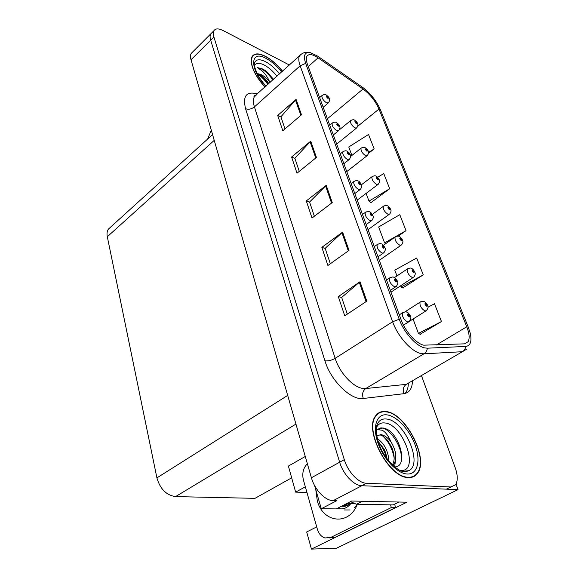 <?xml version="1.0" encoding="UTF-8"?>
<svg xmlns="http://www.w3.org/2000/svg" width="578" height="578" viewBox="0 0 578 578"><rect width="100%" height="100%" fill="white"/><g stroke="black" fill="none" stroke-linecap="round" stroke-linejoin="round"><path stroke-width="0.87" d="M414.159 476.351L414.585 475.643M314.591 485.534L321.289 508.734L336.309 508.907L351.641 501.025L406.898 502.195L311.441 549.1L306.694 531.977L316.708 526.89M192.525 52.092L191.181 53.436C190.306 54.953 190.256 57.063 191.015 59.772L311.405 477.76C314.656 489.696 325.255 500.765 333.217 500.635L336.707 500.714L321.289 508.734M191.181 53.436L210.71 33.907C209.886 35.388 209.879 37.491 210.688 40.214L339.654 462.212C343.173 474.328 353.931 485.701 361.785 485.722L458.022 489.631L336.562 548.182L311.441 549.1M458.022 489.631L455.991 484.053M291.666 477.825L254.992 498.344L175.56 496.603C166.363 495.274 160.149 489.031 156.913 477.883L107.306 236.727C106.699 233.613 107.067 231.07 108.404 229.112L110.463 227.248M305.35 486.828L295.633 492.131L288.408 466.092L305.271 456.468M295.633 492.131L306.954 492.47M408.415 477.573C412.266 477.731 415.271 476.337 417.432 473.404C429.346 458.816 405.597 412.945 385.988 411.565C381.574 410.994 378.142 412.41 375.678 415.799C363.511 429.714 388.799 478.179 408.415 477.573M411.435 477.356L411.97 476.836M282.57 71.21C277.086 64.469 271.313 59.476 265.266 56.232C258.814 53.032 254.428 53.125 252.109 56.521C249.443 63.92 253.728 74.143 264.955 87.191M423.717 345.174C416.189 343.672 405.178 331.339 401.081 319.713L307.438 64.339C306.159 60.762 305.972 58.096 306.875 56.326C308.717 53.602 312.438 54.108 318.052 57.836L363.035 88.998C370.036 94.272 375.353 100.955 378.98 109.069L466.771 326.787C469.387 333.484 469.827 338.47 468.108 341.735L464.452 343.852L423.717 345.174M424.751 347.92L427.388 348.187L465.731 346.439C470.514 345.767 472.009 341.309 470.203 333.065L468.288 327.206L380.476 109.856C376.408 100.753 370.433 93.239 362.572 87.314L317.64 56.124L310.198 52.591C304.649 51.904 303.132 55.51 305.668 63.392L399.225 319.229C403.827 332.343 416.276 346.273 424.751 347.92M289.39 65.018L223.238 30.62C218.614 28.308 215.5 28.344 213.896 30.721L210.71 33.907C209.886 35.388 209.879 37.491 210.688 40.214L339.654 462.212C343.173 474.328 353.931 485.701 361.785 485.722L446.339 489.154L451.042 486.987M413.321 476.344L412.837 476.958M284.983 128.93L280.901 116.807L296.081 99.394L277.693 115.463L282.823 130.787L301.478 114.791L296.081 99.394M280.951 116.951L277.693 115.463M299.267 171.37L294.852 158.249L310.726 141.169L291.601 157.021L297.013 173.198L316.426 157.447L310.726 141.169M294.896 158.386L291.601 157.021M347.299 314.129L341.67 297.403L360 281.746L338.311 296.601L344.748 315.826L366.799 301.145L360 281.746M341.706 297.511L338.311 296.601M330.349 263.741L325.161 248.33L342.61 232.125L321.838 247.37L327.907 265.49L349.011 250.382L342.61 232.125M325.204 248.453L321.838 247.37M314.36 216.237L309.577 202.025L326.209 185.343L306.297 200.92L312.019 218.029L332.249 202.567L326.209 185.343M309.62 202.156L306.297 200.92M213.896 30.721C213.08 32.195 213.08 34.297 213.903 37.014L344.3 459.655C347.855 471.8 358.642 483.23 366.481 483.273L450.818 486.979L455.522 484.79C457.942 480.968 457.827 475.246 455.168 467.602L421.42 375.548M368.475 153.351L374.161 148.914L368.533 134.486L348.751 146.985L351.908 155.431M402.787 287.931L423.255 274.882L416.687 258.026L394.781 270.136L396.956 275.944M420.141 334.257L441.44 321.549L434.504 303.746L428.023 307.149M370.722 202.329L370.859 202.69L389.68 188.739L383.77 173.566L377.622 177.294M398.119 236.207L406.023 230.673L399.795 214.691L378.648 226.959L384.601 242.883L385.743 243.627M406.023 230.673L384.601 242.883M400.633 285.785L401.06 286.919L403.104 288.119M423.255 274.882L401.06 286.919M413.06 319.02L418.429 333.376L420.459 334.424M441.44 321.549L418.429 333.376M366.098 193.399L368.981 201.093L371.04 202.553M389.68 188.739L368.981 201.093M374.161 148.914L368.504 152.433M377.687 414.108L376.964 414.267M357.58 123.562L355.463 121.178C354.495 121.366 354.813 122.175 356.402 123.627L356.951 122.941L356.12 122.89L355.513 121.929L356.908 122.839M356.951 122.941L357.681 123.844C358.244 124.667 357.941 125.997 356.763 127.846L355.022 127.969C351.8 125.679 350.275 123.266 350.449 120.737L350.868 120.39M329.294 98.506L327.069 95.991C326.014 96.121 326.324 96.938 327.979 98.441L328.593 97.798L327.704 97.704L327.083 96.736L328.55 97.689M328.593 97.798L329.395 98.816C329.937 99.51 329.641 100.832 328.492 102.783L326.57 102.877C323.283 100.543 321.729 98.123 321.91 95.608L322.322 95.247M368.2 151.125L366.069 148.748C365.101 149.001 365.426 149.847 367.044 151.284L367.579 150.533L366.748 150.526L366.134 149.536L367.536 150.424M367.579 150.533L368.302 151.407C368.887 152.274 368.569 153.647 367.341 155.525L365.628 155.706C362.341 153.401 360.788 150.923 360.983 148.264L361.452 147.889M379.211 179.707L377.066 177.338C376.105 177.656 376.444 178.537 378.077 179.975L378.597 179.151L377.774 179.18L377.138 178.161L378.547 179.036M378.597 179.151L379.312 179.989C379.927 180.907 379.587 182.316 378.308 184.23L376.632 184.461C373.265 182.157 371.69 179.599 371.914 176.796L372.434 176.398M377.6 179.079L377.961 178.804M390.641 209.359L388.474 207.011C387.52 207.394 387.874 208.304 389.521 209.742L390.027 208.839L389.204 208.918L388.568 207.863L389.984 208.716M389.045 208.824L389.406 208.557M390.027 208.839L390.742 209.641C391.378 210.616 391.024 212.075 389.688 214.019L388.048 214.308C384.601 211.996 383.004 209.359 383.25 206.397L383.835 205.97M389.008 208.788L389.391 208.514M339.604 126.156L337.357 123.649C336.309 123.844 336.627 124.689 338.303 126.192L338.903 125.477L338.022 125.426L337.386 124.429L338.867 125.368M338.903 125.477L339.705 126.466C340.269 127.196 339.958 128.554 338.759 130.541L336.866 130.7C333.499 128.359 331.916 125.867 332.126 123.222L332.596 122.832M350.297 154.846L348.035 152.346C346.988 152.606 347.32 153.488 349.018 154.991L349.611 154.196L348.722 154.196L348.079 153.163L349.567 154.08M349.611 154.196L350.405 155.15C350.99 155.93 350.658 157.332 349.408 159.347L347.551 159.579C344.105 157.23 342.501 154.658 342.732 151.869L343.253 151.45M361.409 184.635L359.119 182.142C358.085 182.482 358.425 183.399 360.145 184.895L360.723 184.021L359.834 184.064L359.184 183.002L360.679 183.905M359.704 183.992L360.065 183.717M360.723 184.021L361.51 184.938C362.124 185.769 361.777 187.214 360.47 189.273L358.649 189.562C355.116 187.207 353.483 184.555 353.75 181.608L354.336 181.152M359.668 183.963L360.051 183.674M372.947 215.587L370.643 213.116C369.609 213.535 369.963 214.481 371.705 215.97L372.268 215.016L371.387 215.11L370.722 214.012L372.225 214.893M371.22 215.016L371.611 214.727M372.268 215.016L373.056 215.883C373.691 216.779 373.33 218.274 371.965 220.37L370.173 220.724C366.553 218.361 364.899 215.623 365.195 212.502L365.852 212.018M371.177 214.987L371.596 214.684M348.361 505.013L343.773 505.656L345.08 506.357L350.217 503.489M341.533 506.22L345.08 506.357M350.94 503.496C347.075 508.322 342.624 509.904 337.588 508.25M348.426 503.452L349.423 504.226M344.784 504.551L347.479 505.533M345.492 504.182L347.855 505.324M394.709 504.153L395.475 507.643L334.973 537.381L329.489 537.945M395.475 507.643L391.263 507.585L330.638 537.482L324.887 537.974C321.289 536.716 318.774 533.783 317.351 529.166L303.392 479.921C301.918 473.331 303.24 467.942 307.366 463.744M391.263 507.585L390.605 504.854M398.524 502.022L360.383 501.213M350.463 501.632L356.568 504.262L393.206 504.897L398.603 502.231M344.43 509.969L350.102 509.948M354.119 507.91L357.096 504.854M207.675 139.002L211.288 130.158M376.35 427.771C378.026 424.136 380.801 422.532 384.666 422.944C403.328 424.006 420.213 472.284 400.662 470.42L399.781 470.326M394.528 466.872C408.335 467.262 400.337 436.13 387.094 429.23L383.033 427.93L377.6 429.635L382.282 430.242C385.548 432.098 388.402 435.87 390.822 441.57C387.506 437.416 384.182 435.097 380.851 434.613L376.777 435.877M408.292 477.218C388.886 477.804 363.865 429.859 375.91 416.088C378.337 412.735 381.74 411.334 386.097 411.897C405.503 413.256 429.013 458.657 417.222 473.086C415.083 475.997 412.107 477.377 408.292 477.218M377.362 438.68C384.384 443.492 388.257 451.042 388.987 461.338M378.091 441.325L383.835 448.795C385.078 450.703 386.176 454.106 387.115 458.99M390.822 441.57C396.262 450.616 397.245 458.253 393.77 464.481L392.852 465.406M377.564 435.27L380.165 434.996C382.246 435.335 384.789 437.228 387.795 440.674L391.805 447.459C394.731 454.908 394.919 460.738 392.368 464.95M411.261 477.009L410.698 477.486M346.973 503.424L353.541 503.546M378.785 428.717C386.675 423.363 404.094 446.917 401.19 461.699M382.766 436.014C388.669 441.606 392.469 448.925 394.167 457.971M378.344 442.134C382.253 446.599 385.049 452.039 386.733 458.47M395.338 461.425L394.666 466.872M254.421 65.632C255.96 62.814 259.168 62.583 264.052 64.938C268.618 67.344 272.939 71.116 277.014 76.245M273.575 79.367L266.458 71.332L262.773 69.028L257.506 67.698L262.181 70.928C265.259 73.76 267.78 77.481 269.738 82.09C267.029 78.63 264.132 76.101 261.054 74.511L257.123 73.514M265.056 87.105C253.93 74.186 249.682 64.064 252.319 56.738C254.616 53.371 258.958 53.277 265.338 56.449C271.335 59.664 277.05 64.606 282.476 71.289M269.738 82.09L270.049 82.575M257.181 73.637L260.555 74.974C262.506 75.711 268.149 82.054 268.792 83.709M257.506 67.698C262.159 68.182 267.289 72.272 272.91 79.974M257.369 73.998C261.09 76.238 264.601 79.735 267.917 84.504M266.458 71.332L273.539 79.403M259.45 74.36C262.744 76.722 265.779 79.916 268.539 83.94M402.505 240.152L400.316 237.811C399.376 238.281 399.745 239.227 401.407 240.65L401.898 239.66L401.081 239.798L400.431 238.707L401.847 239.538M400.886 239.675L401.276 239.4M401.898 239.66L402.606 240.426C403.271 241.467 402.902 242.977 401.5 244.956L399.904 245.296C396.371 242.977 394.745 240.253 395.027 237.125L395.67 236.669M400.843 239.639L401.255 239.357M414.831 272.144L412.627 269.825C411.695 270.374 412.078 271.357 413.761 272.773L414.231 271.696L413.61 271.458L413.422 271.884L412.757 270.757L414.18 271.566M413.183 271.739L413.61 271.458M414.231 271.696L414.932 272.411C415.625 273.531 415.242 275.092 413.776 277.108L412.222 277.498C408.603 275.179 406.948 272.361 407.259 269.045L407.981 268.56M413.147 271.703L413.588 271.407M427.641 305.408L425.43 303.11C424.512 303.746 424.902 304.772 426.607 306.174L427.063 305.003L426.434 304.787L426.253 305.256L425.581 304.086L427.012 304.866M425.979 305.076L426.434 304.787M427.063 305.003L427.749 305.675C427.568 306.716 429.281 306.499 426.542 310.545L425.04 310.993C421.319 308.666 419.635 305.748 419.989 302.229L420.777 301.716M425.935 305.032L426.412 304.736M384.948 247.774L382.622 245.318C381.603 245.823 381.971 246.813 383.727 248.287L384.276 247.247L383.619 246.979L383.395 247.398L382.723 246.264L384.233 247.117M383.192 247.276L383.619 246.979M384.276 247.247L385.056 248.07C385.728 248.981 385.345 250.534 383.908 252.716L382.166 253.128C378.453 250.773 376.762 247.933 377.102 244.631L377.831 244.111M383.149 247.239L383.597 246.929M397.44 281.269L395.092 278.842C394.08 279.434 394.463 280.467 396.248 281.934L396.775 280.785L396.111 280.547L395.901 281.002L395.215 279.824L396.725 280.655M395.655 280.85L396.111 280.547M396.775 280.785L397.541 281.558C398.256 282.548 397.852 284.159 396.342 286.392L394.651 286.861C390.836 284.499 389.117 281.565 389.493 278.054L390.309 277.498M395.612 280.814L396.096 280.489M410.445 316.159L408.082 313.753C407.085 314.446 407.483 315.523 409.282 316.975L409.795 315.725L409.13 315.509L408.921 316.007L408.227 314.786L409.744 315.588M408.632 315.826L409.13 315.509M409.795 315.725L410.553 316.448C410.272 317.582 412.201 316.78 409.289 321.476L407.649 321.997C403.733 319.634 401.985 316.585 402.404 312.857L403.307 312.264M408.588 315.783L409.108 315.451M333.217 500.635L366.481 483.273M311.405 477.76L344.3 459.655M191.015 59.772L213.903 37.014M107.306 236.727L214.228 140.375M156.913 477.883L287.692 395.417M175.56 496.603L295.95 424.1M412.439 380.772C412.316 388.445 409.47 392.751 403.914 393.69L363.324 398.488C351.222 400.662 330.84 380.902 324.944 360.831L245.571 108.729C248.591 109.733 251.546 109.126 254.421 106.901L335.153 358.331C339.496 372.564 352.963 387.188 362.724 388.423L365.78 388.539L406.283 384.356L411.211 381.487M245.571 108.729C242.485 95.861 246.459 90.934 257.499 93.954M256.581 94.792L254.349 96.815C253.027 99.149 253.048 102.508 254.421 106.901L300.141 65.805C298.58 61.369 298.364 58.046 299.505 55.835L301.492 54.007M466.93 349.047L462.4 351.706L423.92 353.823L420.979 353.548C411.536 351.8 397.678 336.331 392.628 321.758L399.225 319.229M427.388 348.187C427.012 350.716 425.863 352.587 423.92 353.823L365.78 388.539C362.666 390.909 361.85 394.225 363.324 398.488M408.335 383.163C408.292 387.701 407.194 391.14 405.026 393.495M403.914 393.69C402.483 389.702 403.271 386.588 406.283 384.356L462.4 351.706C464.264 350.55 465.377 348.794 465.731 346.439M305.668 63.392L300.141 65.805L392.628 321.758L335.153 358.331C331.613 360.347 328.21 361.178 324.944 360.831M450.818 486.979L446.339 489.154M378.98 109.069L357.731 126.271M363.035 88.998L327.401 118.772M318.052 57.836L308.262 66.571M466.771 326.787L436.318 345.001M325.566 185.914L331.57 203.088M341.93 232.681L348.303 250.888M359.292 282.288L366.062 301.637M310.104 141.755L315.783 157.967M295.488 99.987L300.856 115.325M357.341 504.276C348.939 526.211 322.64 522.794 317.257 500.534L315.805 489.732M356.568 504.262L362.066 501.466M334.973 537.381L330.638 537.482M402.317 471.337L408.892 470.687L405.243 471.814C397.202 472.219 382.86 457.227 378.294 441.989C375.714 432.192 376.336 430.646 376.256 429.324L376.581 426.109C378.2 420.856 381.473 418.494 386.407 419.014C404.036 419.996 423.544 463.802 408.892 470.687L404.651 471.67M404.232 471.648L402.83 471.475M407.201 474.018C397.122 473.62 382.918 458.361 377.665 442.098C372.254 425.827 377.029 413.364 387.115 414.888C397.129 416.182 410.069 430.386 415.401 445.768C420.871 461.15 417.367 474.654 407.201 474.018M266.14 86.115C255.035 74.938 253.359 61.68 254.313 63.609C255.519 59.31 259.219 58.638 265.389 61.593C270.367 64.237 275.092 68.349 279.564 73.933M265.923 86.31C249.226 69.179 249.942 49.275 265.996 58.378C271.487 61.319 276.718 65.863 281.688 72.004M108.404 229.112L212.56 134.573M255.91 95.399C254.183 95.652 253.583 96.049 254.103 96.605L299.505 55.835C302.337 52.714 305.906 51.63 310.198 52.591M468.108 341.735L464.495 343.845M339.315 129.855L350.449 120.737C352.262 119.61 353.678 119.436 354.69 120.217C356.438 121.546 357.37 122.587 357.493 123.345M336.685 144.088L356.33 128.2M319.627 97.566L321.91 95.608C323.731 94.402 325.204 94.214 326.332 95.045C328.044 96.331 329.005 97.407 329.2 98.274M323.189 107.277L328.066 103.144M350.608 156.457L360.983 148.264C362.876 147.144 364.292 146.964 365.231 147.715C367.081 149.117 368.041 150.186 368.114 150.909M346.764 171.579L366.857 155.901M361.46 184.75L371.914 176.796C373.887 175.69 375.303 175.502 376.148 176.225C376.784 176.247 377.781 177.338 379.132 179.491M357.211 200.075L377.774 184.635M372.355 214.366L383.25 206.397C385.316 205.313 386.725 205.111 387.47 205.804C388.206 205.876 389.24 206.989 390.562 209.149M368.049 229.625L389.088 214.452M329.756 125.188L332.126 123.222C334.026 122.023 335.507 121.828 336.555 122.63C338.376 123.988 339.365 125.086 339.51 125.925M333.34 134.97L338.282 130.931M340.261 153.842L342.732 151.869C344.719 150.685 346.2 150.475 347.161 151.248C349.098 152.686 350.116 153.806 350.21 154.615M343.881 163.711L348.874 159.774M351.171 183.587L353.75 181.608C355.831 180.437 357.305 180.22 358.165 180.965C358.822 180.95 359.877 182.092 361.322 184.404M354.82 193.551L359.87 189.729M362.5 214.489L365.195 212.502C367.377 211.346 368.843 211.129 369.595 211.837C370.361 211.866 371.452 213.044 372.868 215.363M366.192 224.56L371.293 220.861M347.544 505.223L346.215 505.201M375.91 416.088L375.245 416.463M392.549 465.124L393.77 464.481M252.319 56.738L251.719 57.301M383.38 245.282L395.027 237.125C397.187 236.055 398.589 235.853 399.225 236.51C400.084 236.655 401.154 237.796 402.425 239.942M379.298 260.302L400.836 245.412M394.442 277.628L407.259 269.045C409.535 267.997 410.922 267.787 411.428 268.416C412.403 268.611 413.516 269.781 414.751 271.935M390.981 292.157L413.039 277.592M404.896 311.86L419.989 302.229C422.417 301.21 423.782 300.994 424.1 301.586C425.249 301.868 426.412 303.074 427.575 305.198M409.571 321.216L425.719 311.065M374.277 246.618L377.102 244.631C379.435 243.49 380.895 243.259 381.473 243.938C382.376 244.039 383.51 245.245 384.869 247.55M378.019 256.813L383.156 253.236M386.538 280.041L389.493 278.054C391.949 276.934 393.394 276.696 393.828 277.339C394.882 277.519 396.06 278.755 397.361 281.053M390.323 290.373L395.504 286.948M399.297 314.837L402.404 312.857C405.041 311.766 406.464 311.52 406.688 312.12C407.902 312.387 409.13 313.659 410.373 315.942M403.473 325.132L408.357 322.062"/></g></svg>
